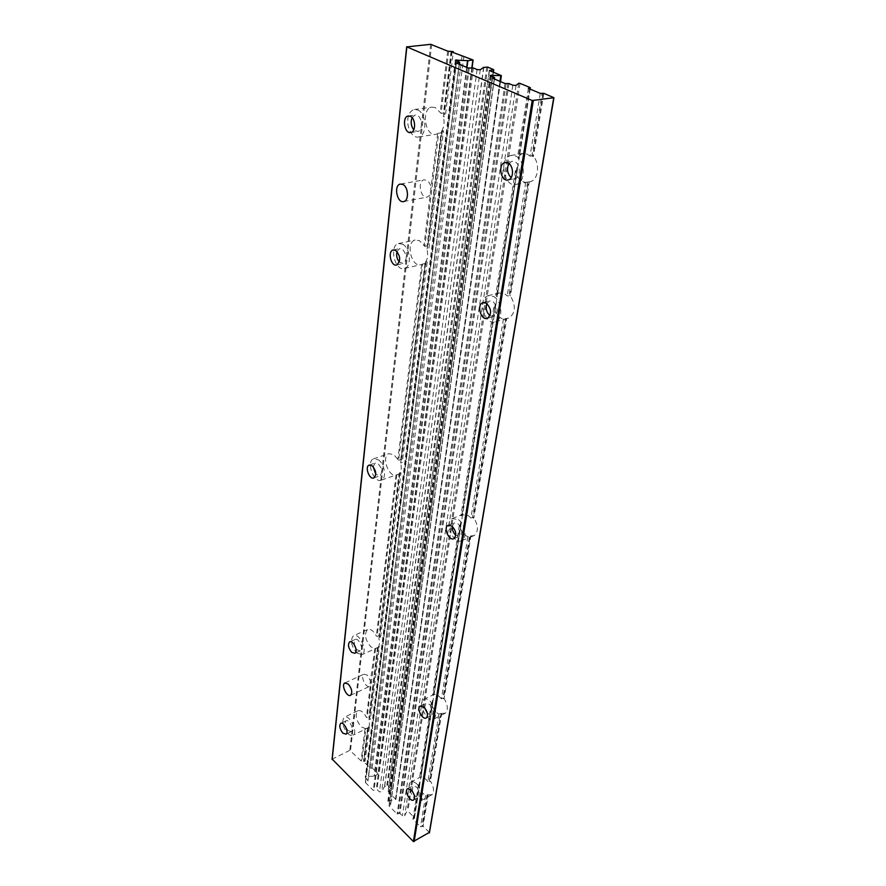 <?xml version="1.0" encoding="UTF-8"?>
<svg xmlns="http://www.w3.org/2000/svg" width="886" height="886" viewBox="0 0 886 886"><rect width="100%" height="100%" fill="white"/><g stroke="black" fill="none" stroke-linecap="round" stroke-linejoin="round"><path stroke-width="0.66" stroke-dasharray="4.43 3.32" d="M427.229 261.78L425.457 262.19L400.649 462.99L402.277 462.437L427.229 261.78L424.926 263.519L400.738 459.557L402.277 462.437M399.376 473.334L400.993 472.77L380.426 638.164L378.931 638.828L399.376 473.334C401.303 471.02 401.735 467.575 400.649 462.99M400.993 472.77L398.955 473.966L379.02 635.594L380.426 638.164M448.693 51.266L441.095 113.364L435.325 107.616L431.781 107.14C420.772 108.679 425.225 137.23 435.945 134.284L438.67 133.21L424.815 246.374L419.41 240.66L415.124 240.006C405.267 242.266 411.58 268.137 421.094 264.626L422.655 264.039L398.645 460.277L393.816 454.684L388.777 453.665C381.312 456.312 388.411 477.266 395.987 474.985L398.955 473.966M379.02 635.594L377.082 636.447L376.351 635.993C373.449 630.721 370.492 628.595 367.48 629.614C364.046 634.11 365.154 639.869 370.824 646.858L375.609 648.452L367.136 717.76L366.439 717.339C363.504 711.979 360.613 709.808 357.767 710.805C354.854 714.891 356.017 720.252 361.244 726.897L365.796 728.713L361.842 761.008L364.379 760.188L365.165 760.952L363.747 761.683L367.934 727.838C369.54 726.465 369.861 723.84 368.897 719.986L370.348 719.288L369.683 717.317L368.986 716.852L367.136 717.76M398.645 460.277L400.738 459.557M422.655 264.039L424.926 263.519M365.796 728.713L367.934 727.838M369.373 727.14L365.165 760.952M375.609 648.452L379.363 646.758L370.348 719.288M379.363 646.758L377.868 647.433L368.897 719.986M365.021 728.912L361.123 760.897L361.842 761.008M374.811 648.674L369.761 686.307C366.084 688.832 359.971 676.107 363.936 674.18L367.435 675.198L370.802 681.467L366.439 717.339M443.521 130.751L441.671 131.028L427.03 249.52L428.802 249.132L443.521 130.751L441.051 132.856L427.096 245.876L428.802 249.132M424.815 246.374L427.096 245.876M438.67 133.21L441.051 132.856M437.618 133.631L430.175 194.654L427.417 197.046C420.684 199.217 417.051 181.143 423.984 179.836L426.642 180.223C428.868 181.53 430.341 183.945 431.05 187.478L423.94 245.732M451.45 51.853L443.421 116.797L445.281 116.531L453.233 52.595M441.095 113.364L443.487 113.031L445.281 116.531M470.2 536.24L470.898 535.952L444.119 698.5L443.465 698.821L442.934 698.079L469.514 536.052L470.2 536.24L443.465 698.821M495.972 304.175L495.208 304.374L495.584 306.921L493.79 307.398C495.507 313.987 498.718 317.852 503.425 318.993L505.995 318.572L473.168 518.155L473.877 517.878L506.759 318.362L508.985 317.985C515.563 313.101 516.051 305.748 510.458 295.935L507.202 295.835L504.511 293.643L498.873 292.934L495.695 295.315L497.5 294.839L496.448 296.577L497.212 296.378L414.482 817.678L407.881 811.144L406.973 811.199L404.658 815.729L402.388 815.851L399.929 813.403L397.094 813.935L389.065 805.895L390.671 804.377L387.88 800.844L395.876 799.471L388.19 791.652L391.413 789.304L387.581 785.328L384.513 786.535L381.678 791.741L379.43 791.851L376.993 789.426L373.261 790.412L365.508 782.659L368.044 780.71L365.287 777.266L366.383 776.524L374.014 776.158L378.156 773.932L372.131 767.808L370.713 768.539L363.747 761.683M505.995 318.572L506.759 318.362M461.362 522.253L460.665 522.541L461.008 524.722L459.369 525.376C460.93 531.179 463.766 534.956 467.874 536.717L469.514 536.052M467.874 536.717L441.405 698.832L442.934 698.079M503.425 318.993L470.92 518.044L472.581 517.391L505.208 318.506M493.79 307.398L460.908 515.619L462.558 514.976L461.661 516.239L462.37 515.962M495.584 306.921L462.558 514.976M459.369 525.376L432.545 695.189L434.074 694.436L433.287 695.366L433.941 695.045M461.008 524.722L434.074 694.436M495.208 304.374L461.661 516.239M460.665 522.541L433.287 695.366M473.168 518.155L472.581 517.391M470.92 518.044L468.55 515.763L462.226 514.622L460.908 515.619M441.018 713.706L441.66 713.374L430.485 781.197L429.854 781.541L429.356 780.81L440.408 713.44L441.018 713.706L429.854 781.541M433.121 700.239L432.468 700.56L432.8 702.476L431.283 703.229C432.722 708.401 435.259 712.067 438.891 714.205L440.408 713.44M438.891 714.205L427.883 781.607L429.356 780.81M431.283 703.229L419.554 777.498L420.916 777.166M432.8 702.476L421.016 776.712M432.468 700.56L420.285 777.498M441.405 698.832L439.29 696.518C436.842 694.447 434.727 693.904 432.944 694.901L432.545 695.189M413.873 818.022L419.543 782.216L419.864 784.01L418.402 784.808C419.776 789.703 422.179 793.291 425.612 795.573L428.259 794.72L423.076 826.184L420.507 826.826L412.942 819.328L414.482 817.678M427.628 795.063L422.456 826.527M427.063 794.764L421.935 826.018M425.612 795.573L420.507 826.826M418.402 784.808L412.942 819.328M419.864 784.01L414.382 818.531M419.543 782.216L420.163 781.884M427.883 781.607L425.9 779.292C423.43 777.044 421.348 776.424 419.654 777.421L419.554 777.498M529.507 87.792L518.266 158.782L519.074 158.638L517.668 167.454L516.87 167.598L517.258 170.378L515.375 170.721C517.191 177.82 520.636 181.708 525.73 182.372L528.455 181.984L509.683 296.134M528.455 181.984L529.252 181.829L510.458 295.935M525.73 182.372L507.202 295.835M527.613 182.018L509.007 295.359M517.258 170.378L497.5 294.839M515.375 170.721L495.695 295.315M517.668 167.454L497.212 296.378M516.87 167.598L496.448 296.577M543.007 93.462L532.63 156.578L533.438 156.445L543.838 93.351M532.63 156.578L531.91 155.803L542.199 93.119M540.261 93.384L530.016 156.135L531.91 155.803M530.016 156.135L527.104 154.053L522.33 153.522L517.535 157.043L519.429 156.711L518.266 158.782M528.377 88.378L517.535 157.043M530.149 89.132L519.429 156.711M530.26 88.113L519.074 158.638M463.921 56.062L372.131 767.808M462.016 56.272L370.713 768.539M425.457 262.19C427.683 258.967 428.204 254.747 427.03 249.52M441.671 131.028C444.074 127.174 444.661 122.434 443.421 116.797M377.868 647.433C379.573 645.772 379.928 642.915 378.931 638.828M361.123 760.897L349.815 750.342L332.206 759.147M429.356 832.408L423.076 826.184M470.898 535.952L474.209 535.576C478.551 531.666 478.44 525.775 473.877 517.878M529.252 181.829L530.371 181.63C538.167 180.124 540.238 163.788 533.438 156.445M428.259 794.72L431.936 794.72C434.483 791.907 433.996 787.399 430.485 781.197M441.66 713.374L445.315 713.219C448.327 710.085 447.928 705.178 444.119 698.5M515.641 156.058C525.531 159.989 525.985 182.56 516.328 184.343C504.056 188.319 498.253 157.963 510.879 155.504L515.641 156.058M508.941 163.556L511.864 161.318L514.755 161.651C520.68 164.032 520.946 177.554 515.143 178.618L511.156 177.665M493.591 296.489C502.074 300.775 503.503 319.458 495.595 321.696C484.93 326.269 476.889 298.992 487.964 295.758L493.591 296.489M486.857 303.555L489.415 300.985L492.815 301.417C498.12 307.088 498.519 312.127 493.989 316.546L489.969 315.737M417.018 784.088C422.544 790.932 423.885 796.481 421.016 800.745C415.589 805.086 404.902 785.583 410.805 782.172C412.477 781.186 414.548 781.829 417.018 784.088M412.333 791.22L412.81 785.893L416.553 787.056C419.864 791.154 420.662 794.487 418.945 797.046C417.539 797.765 415.922 796.957 414.083 794.62M430.053 701.092C436.067 708.279 437.363 714.238 433.941 718.978C427.75 723.541 417.04 702.997 423.718 699.431C425.49 698.445 427.606 698.999 430.053 701.092M424.627 707.737L425.734 703.351L429.544 704.348C433.143 708.667 433.918 712.244 431.859 715.08L427.406 713.452M458.538 519.683C465.194 524.235 467.409 538.212 461.905 540.56C453.82 545.388 443.676 522.219 452.237 518.509L458.538 519.683M452.225 526.273L454.108 522.939L457.918 523.648C462.226 528.488 462.902 532.663 459.912 536.174L455.792 535.244M417.793 110.019C426.72 113.519 427.274 135.857 418.569 136.942C411.857 138.847 405.345 125.214 408.512 115.955C409.697 112.289 411.613 110.141 414.271 109.521L417.793 110.019M412.101 117.65L415.058 115.036L417.195 115.346C422.544 117.461 422.877 130.84 417.638 131.493L413.751 129.877M402.72 244.248C410.506 248.124 411.846 266.863 404.525 268.425C395.09 271.936 388.666 245.821 398.456 243.572L402.72 244.248M397.039 251.491L399.608 248.578L402.189 248.977C407.073 254.515 407.427 259.354 403.252 263.485L399.331 262.012M356.814 653.104L362.108 654.599C368.288 651.686 359.162 631.951 353.403 635.738C350.014 640.235 351.155 646.027 356.814 653.104M355.84 648.386L357.169 649.947L360.336 650.833C364.046 649.095 358.575 637.244 355.109 639.515L354.112 644.388M347.788 733.486C349.837 735.413 351.598 735.978 353.049 735.192C358.575 732.357 349.317 713.618 344.244 717.295C341.387 721.37 342.572 726.764 347.788 733.486M348.12 730.596L351.266 731.615C354.577 729.92 349.029 718.668 345.972 720.883C344.266 723.33 344.975 726.564 348.12 730.596M378.51 459.856C384.723 464.065 386.783 478.23 381.501 480.079C374.091 483.977 365.708 461.639 373.504 458.815L378.51 459.856M373.194 466.745L375.066 463.079L378.078 463.71C382.121 468.472 382.708 472.515 379.85 475.848L375.775 474.231M399.852 473.622L379.74 636.104M425.922 263.076L401.524 460.155M396.873 474.697L377.082 636.447M395.987 474.985L376.351 635.993M421.67 264.405L397.847 459.745M368.421 727.55L364.379 760.188M367.635 727.805L363.659 760.077M377.536 647.588L368.986 716.852M378.355 647.312L369.683 717.317M442.114 132.346L427.96 246.585M452.159 51.155L444.407 113.818M451.14 51.023L443.487 113.031M447.674 51.133L440.176 112.655M472.925 59.816L378.045 773.633M471.839 67.868L377.968 774.165M431.715 44.444L350.524 750.442M430.696 44.311L349.815 750.342M406.951 46.637L332.261 759.114M553.717 97.493L429.322 832.375M520.016 83.35L407.881 811.144M518.731 83.262L406.973 811.199M516.062 85.41L404.658 815.729M512.828 85.2L402.388 815.851M508.996 83.572L399.929 813.403M507.922 83.428L399.187 813.304M506.105 83.661L397.847 814.035M505.02 83.505L397.094 813.935M389.142 805.341L492.527 78.201L389.065 805.895M494.2 78.92L390.482 804.61M494.421 77.403L390.56 804.056M490.689 75.831L388.146 801.653M491.508 76.174L388.976 800.102M499.97 81.357L395.444 799.759M501.166 75.443L395.765 799.15M388.278 791.109L489.471 70.526L388.19 791.652M493.159 72.076L391.224 789.526M493.524 69.507L391.302 788.983M487.809 67.114L387.581 785.328M486.768 66.971L386.85 785.217M483.822 67.314L384.668 786.38M483.612 67.369L384.513 786.535M480.256 69.772L381.678 791.741M477.089 69.551L379.43 791.851M473.334 67.967L376.993 789.426M472.282 67.823L376.251 789.315M469.226 68.167L373.992 790.522M468.162 68.023L373.261 790.412M456.29 62.984L365.508 782.659M456.312 62.995L365.597 782.116M459.169 64.202L367.856 780.943M459.469 62.109L367.945 780.4M455.814 60.558L365.541 778.019M456.7 60.935L366.383 776.524M466.667 67.391L374.014 776.158M466.988 67.524L374.269 776.092M472.061 67.845L378.156 773.932M492.317 78.046L388.954 805.573M494.41 79.009L390.671 804.377M490.18 75.432L387.88 800.844M500.501 81.59L395.876 799.471M489.271 70.371L388.09 791.331M493.369 72.165L391.413 789.304M456.102 62.84L365.397 782.349M459.391 64.301L368.044 780.71M455.36 60.193L365.287 777.266M403.806 201.532L427.417 197.046M400.682 184.011L423.984 179.836M350.646 695.266L369.761 686.307M345.075 682.851L363.936 674.18M516.328 184.343L530.371 181.63M510.879 155.504L522.33 153.522M508.287 179.913L515.143 178.618M505.518 162.448L511.864 161.318M495.595 321.696L508.985 317.985M487.964 295.758L498.873 292.934M487.455 318.318L493.989 316.546M483.413 302.558L489.415 300.985M421.016 800.745L431.936 794.72M410.805 782.172L419.654 777.421M413.629 799.947L418.945 797.046M407.793 788.606L412.81 785.893M433.941 718.978L445.315 713.219M423.718 699.431L432.944 694.901M426.343 717.859L431.859 715.08M420.54 705.92L425.734 703.351M461.905 540.56L474.209 535.576M452.237 518.509L462.226 514.622M453.931 538.577L459.912 536.174M448.571 525.121L454.108 522.939M418.569 136.942L435.945 134.284M414.271 109.521L431.781 107.14M410.838 132.512L417.638 131.493M408.579 115.944L415.058 115.036M404.525 268.425L421.094 264.626M398.456 243.572L415.124 240.006M396.784 264.947L403.252 263.485M393.495 249.907L399.608 248.578M367.48 629.614L353.403 635.738M378.931 647.068L362.108 654.599M355.109 639.515L349.915 641.785M360.336 650.833L354.876 653.27M357.767 710.805L344.244 717.295M369.218 727.24L353.049 735.192M345.972 720.883L340.966 723.297M351.266 731.615L346.016 734.184M381.501 480.079L399.675 473.711M373.504 458.815L388.777 453.665M373.936 477.908L379.85 475.848M369.473 464.984L375.066 463.079"/><path stroke-width="1.33" d="M453.355 51.654L447.674 51.133L430.696 44.311L406.851 46.892L532.198 100.517L553.938 97.704L543.838 93.351L540.261 93.384L528.377 88.378L530.337 87.681L520.016 83.35L518.731 83.262L516.062 85.41L512.828 85.2L508.996 83.572L505.02 83.505L492.527 78.201L494.621 77.591L490.191 75.365L501.365 75.62L489.471 70.526L493.724 69.684L487.809 67.114L483.612 67.369L480.256 69.772L477.089 69.551L473.334 67.967L468.162 68.023L456.29 62.984L459.657 62.275L455.36 60.137L467.886 60.636L473.113 59.993L451.45 51.853L453.355 51.654L453.233 52.595M530.315 88.124L530.149 89.132M332.206 759.147L413.374 841.512L429.356 832.408M372.131 465.737C376.173 470.521 376.771 474.575 373.936 477.908C369.517 480.234 364.467 466.789 369.119 465.095L372.131 465.737M342.882 733.154L346.016 734.184C349.317 732.489 343.757 721.204 340.722 723.408C339.017 725.855 339.737 729.112 342.882 733.154M351.72 652.362L354.876 653.27C358.575 651.531 353.082 639.637 349.638 641.907C347.622 644.62 348.32 648.098 351.72 652.362M395.699 250.395C400.583 255.954 400.948 260.805 396.784 264.947C391.147 267.04 387.282 251.325 393.118 249.985L395.699 250.395M410.362 116.299C415.711 118.425 416.066 131.859 410.838 132.512C404.47 134.251 401.701 116.908 408.224 115.988L410.362 116.299M451.904 526.018C456.224 530.88 456.899 535.066 453.931 538.577C449.102 541.468 443 527.524 448.106 525.298L451.904 526.018M423.995 707.106C427.606 711.436 428.381 715.024 426.343 717.859C422.644 720.584 416.21 708.224 420.197 706.087L423.995 707.106M411.226 789.935C414.548 794.055 415.346 797.4 413.629 799.947C410.406 802.55 403.983 790.81 407.505 788.761L411.226 789.935M486.248 303.145C491.564 308.837 491.974 313.899 487.455 318.318C481.087 321.053 476.247 304.64 482.859 302.702L486.248 303.145M507.866 162.88C513.791 165.272 514.079 178.85 508.287 179.913C500.944 182.272 497.456 164.021 504.976 162.537L507.866 162.88M348.253 684.047C351.886 688.643 352.683 692.387 350.646 695.266C347.024 697.769 340.888 684.878 344.787 682.984L348.253 684.047M402.909 184.487C408.435 186.99 409.133 200.624 403.806 201.532C397.138 203.691 393.395 185.373 400.262 184.089L402.909 184.487M511.156 177.665C507.257 173.545 506.515 168.849 508.941 163.556M489.969 315.737C486.447 312.348 485.406 308.284 486.857 303.555M414.083 794.62L412.333 791.22M427.406 713.452L424.627 707.737M455.792 535.244C453.244 532.785 452.059 529.795 452.225 526.273M413.751 129.877C411.015 126.133 410.473 122.058 412.101 117.65M399.331 262.012C396.85 258.9 396.086 255.389 397.039 251.491M354.112 644.388L355.84 648.386M375.775 474.231L373.194 466.745M472.869 60.082L471.839 67.868M406.851 46.892L332.161 759.623M532.198 100.517L413.374 841.512M533.317 100.672L414.139 841.622M553.717 97.803L429.267 832.951M494.377 77.691L494.2 78.92M491.652 75.111L491.508 76.174M500.789 75.731L499.97 81.357M493.491 69.784L493.159 72.076M459.413 62.374L459.169 64.202M456.833 59.883L456.7 60.935M467.553 60.636L466.667 67.391M467.886 60.636L466.988 67.524M473.113 59.993L472.061 67.845M406.685 46.759L332.062 759.357M553.938 97.704L429.444 832.729M494.621 77.591L494.41 79.009M501.365 75.62L500.501 81.59M493.724 69.684L493.369 72.165M459.657 62.275L459.391 64.301M482.859 302.702L483.413 302.558"/></g></svg>
